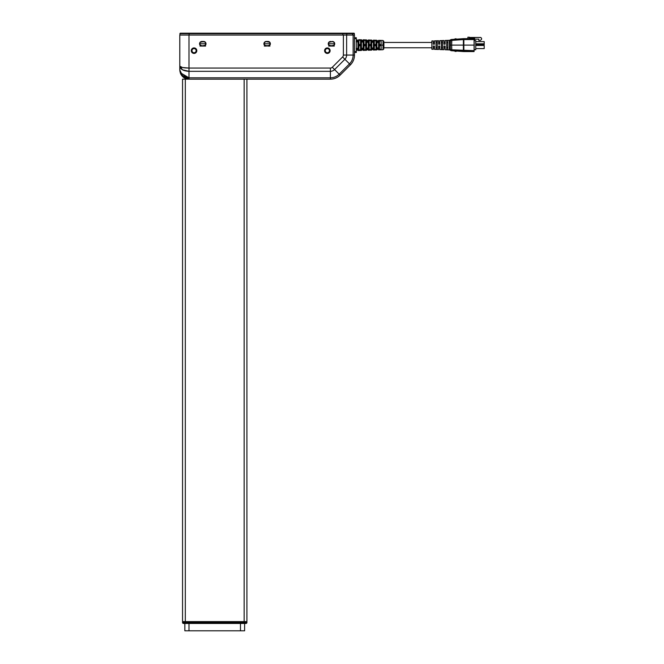 <?xml version="1.0" encoding="UTF-8"?>
<svg xmlns="http://www.w3.org/2000/svg" width="664" height="664" viewBox="0 0 664 664"><rect width="100%" height="100%" fill="white"/><g stroke="black" fill="none" stroke-linecap="round" stroke-linejoin="round"><path stroke-width="1" d="M246.908 621.604L246.908 622.525L246.908 621.604L244.153 621.604L244.153 79.165L244.153 621.604L246.908 621.604L246.908 79.165L246.908 621.604L182.55 621.604L182.55 622.525L186.692 622.525L186.692 623.446L245.995 623.446A0.921 0.921 0 0 0 246.908 622.525L242.775 622.525L242.775 623.446L242.775 622.525L186.692 622.525L186.692 621.604L242.775 621.604L242.775 622.525L242.775 621.604L186.692 621.604L242.775 621.604L242.775 622.525L246.908 622.525A0.921 0.921 0 0 1 245.995 623.446L186.692 623.446L186.692 622.525L246.908 622.525L246.908 79.165M180.317 73.032L179.795 69.977L182.492 75.522L188.991 77.821C183.413 77.348 180.351 74.733 179.795 69.977L179.795 66.168L182.492 67.512L188.991 68.068L188.991 35.043L179.795 35.043L179.795 69.977L182.492 76.476L188.991 79.165L182.492 76.476L179.795 69.977L182.492 76.476L188.991 79.165L185.314 79.165L185.314 621.604L185.314 79.165L182.55 79.165L182.55 621.604L182.55 79.165L185.314 79.165L182.55 79.165L182.55 621.604L185.314 621.604L182.55 621.604L182.55 622.525A0.921 0.921 0 0 0 183.471 623.446A0.921 0.921 0 0 1 182.55 622.525L182.55 621.604M346.782 35.043L346.782 33.656L352.725 33.656L346.782 33.656L346.782 35.043L346.782 33.656L342.881 33.656L346.782 33.656L346.45 33.2L189.124 33.2L342.881 33.2L342.881 33.656L189.124 33.656L189.124 35.043L189.124 33.2L180.392 33.2A0.457 0.457 0 0 0 179.936 33.656L342.881 33.656L342.881 33.2L353.879 33.2A0.457 0.457 90 0 1 354.335 33.656L354.344 35.043L354.344 33.656A0.457 0.457 -90 0 0 353.879 33.2A0.457 0.457 0 0 1 354.344 33.656L354.344 35.043L354.344 33.656L352.725 33.656L352.725 35.043L352.401 33.2L346.45 33.2L346.782 33.656L354.344 33.656L353.879 33.2L352.401 33.2L352.725 35.043M455.811 39.201L456.035 38.744L456.317 39.168L456.035 38.744L455.811 39.201L456.035 38.744L456.317 39.168M358.892 45.816L358.892 50.489L360.544 50.439L358.892 50.489L358.892 45.816L360.544 45.808L360.544 50.439L360.544 45.808L360.544 50.439L358.892 50.489L358.892 45.816L360.544 45.808L358.892 45.816M474.196 45.102L463.846 45.102L463.563 38.661L463.455 39.574L463.621 38.661L463.621 39.574L463.854 38.661L474.079 38.661L463.53 38.678L463.381 45.102L451.661 45.102L451.827 50.738L451.661 49.825L463.397 50.638L463.381 45.102L463.846 45.102L463.854 50.638L463.846 45.102L463.381 45.102L463.621 51.551L463.455 50.638L463.738 51.551L463.621 50.638L463.738 51.551L474.079 51.551L474.079 38.661L463.854 38.661L463.854 39.574L474.096 39.574L474.079 38.661L474.196 45.102L474.096 39.574L463.854 39.574L463.846 45.102L463.389 45.102L474.196 45.102L463.846 45.102L463.854 50.638L474.096 50.638L474.196 45.102L474.079 51.551L463.854 51.551L463.854 50.638L463.854 51.551L474.079 51.551L474.096 50.638L450.275 49.767L450.399 50.232L449.395 49.02L449.486 45.102L450.333 45.102L449.486 45.102L449.395 47.451L450.275 47.899L450.333 45.102L450.275 49.767L451.661 49.825L451.661 45.102L450.333 45.102L450.408 39.989L449.727 40.288L463.397 39.574L451.661 40.388L451.661 45.102L449.486 45.102L449.395 41.193L450.275 40.446L449.395 41.193L449.486 45.102L463.381 45.102L463.738 38.661L451.827 39.475L451.661 40.388L450.275 40.446L450.275 42.313L449.395 42.762L450.275 42.313L450.333 45.102L450.275 47.899L449.395 47.451L449.486 45.102L451.653 45.102L451.827 50.738L451.138 50.68L463.514 51.518M456.716 51.078L457.147 51.103M431.882 49.252L431.882 45.102C431.882 40.18 431.882 40.18 431.882 45.102C431.882 50.032 431.882 50.032 431.882 45.102L431.882 40.96L431.899 49.244L433.285 49.302L433.285 46.032L434.464 46.032L434.464 49.352L434.464 46.032L433.285 46.032L433.285 49.302M475.748 45.476L484.205 45.476L484.205 48.596L475.748 48.596L484.205 48.596L484.205 45.476L475.748 45.476L484.205 45.476L484.205 48.596L475.748 48.596M268.057 41.616L266.214 41.616A2.158 2.158 0 0 0 264.056 43.774A2.158 2.158 0 0 0 266.214 45.932L264.687 45.301L264.056 43.774A2.158 2.158 0 0 1 266.214 41.616L264.687 42.247L264.056 43.774L270.215 43.774L269.584 45.301L268.057 45.932A2.158 2.158 0 0 0 270.215 43.774L269.584 42.247L266.214 41.616A2.158 2.158 0 0 0 264.056 43.774L270.215 43.774L269.584 45.301L266.214 45.932L268.057 45.932A2.158 2.158 0 0 0 270.215 43.774A2.158 2.158 0 0 0 268.057 41.616A2.158 2.158 0 0 1 270.215 43.774L264.056 43.774L264.687 45.301L268.057 45.932L266.214 45.932L264.355 44.87M182.492 67.512L179.795 66.168L179.795 35.043L188.991 35.043L188.991 68.068L330.382 68.068A2.689 2.689 0 0 0 332.282 67.28L342.591 56.971A2.689 2.689 0 0 0 343.379 55.07A2.689 2.689 0 0 1 342.591 56.971L344.89 59.27A5.943 5.943 0 0 0 346.633 55.07L343.379 55.07L343.379 35.043L188.991 35.043L188.991 68.068L330.382 68.068A2.689 2.689 0 0 0 332.282 67.28L334.581 69.579L344.89 59.27L334.581 69.579A5.943 5.943 0 0 1 330.382 71.322L330.382 77.821A12.442 12.442 0 0 0 339.179 74.177L332.282 67.28A2.689 2.689 0 0 1 330.382 68.068L330.382 71.322A5.943 5.943 0 0 0 334.581 69.579L344.89 59.27L342.591 56.971L332.282 67.28L339.179 74.177A12.442 12.442 0 0 1 330.382 77.821L188.991 77.821L188.991 79.165L188.991 71.322L182.492 69.811L179.795 66.168C180.342 69.297 183.413 71.015 188.991 71.322L188.991 68.068L188.991 71.322L330.382 71.322L330.382 68.068L188.991 68.068C183.413 67.96 180.342 67.321 179.795 66.168L179.795 35.043L346.633 35.043L343.379 35.043L343.379 55.07L346.633 55.07L346.633 35.043L354.476 35.043L353.132 35.043L353.132 55.07L354.476 55.07A13.795 13.795 0 0 1 350.443 64.823L349.488 63.868L339.179 74.177L340.134 75.132L350.443 64.823A13.795 13.795 0 0 0 354.476 55.07L353.132 55.07A12.442 12.442 0 0 1 349.488 63.868L350.443 64.823L340.134 75.132L339.179 74.177L349.488 63.868A12.442 12.442 0 0 0 353.132 55.07L354.476 55.07L354.476 35.043L354.476 55.07A13.795 13.795 0 0 1 350.443 64.823L340.134 75.132A13.795 13.795 0 0 1 330.382 79.165L185.314 79.165L185.314 621.604M383.9 42.479L383.9 45.102L383.9 42.479M383.9 47.733L383.9 45.102L383.012 45.102L383.9 45.102L383.9 47.733M455.811 51.012L456.035 51.468L455.811 51.012L456.035 51.468L456.317 51.045M264.322 46.073L266.214 46.073A2.299 2.299 0 0 1 263.923 43.774A2.299 2.299 0 0 1 266.214 41.475L268.057 41.475A2.299 2.299 0 0 1 270.356 43.774A2.299 2.299 0 0 1 268.057 46.073L269.957 46.073M356.319 48.422L357.971 48.389L356.319 48.422L356.319 48.928L357.971 48.887L356.319 48.928M449.644 49.8L450.399 50.232L450.275 47.899L450.399 50.232L449.395 49.02L449.727 49.924L451.138 50.688L463.621 51.551L463.621 50.638L463.854 51.551M437.219 40.861L437.219 49.352L436.041 49.31L436.041 40.902L437.219 40.861L436.041 40.902L436.041 49.31L437.219 49.352L437.219 40.861L436.041 40.902L436.041 49.31L437.219 49.352L437.219 40.861M442.548 40.653L442.548 49.559L441.377 49.509L441.377 40.703L442.548 40.653L441.377 40.703L441.377 49.509L442.548 49.559L442.548 40.653L441.377 40.703L441.377 49.509L442.548 49.559L442.548 40.653M447.885 49.758L446.706 49.717L447.885 49.758L447.885 40.454L446.706 40.496L447.885 40.454L446.706 40.496L446.706 49.717L447.885 49.758M433.285 42.438L434.464 42.438L434.464 44.181L434.464 40.861L434.464 44.181L433.285 44.181L433.285 40.911L433.285 44.181L434.464 44.181L433.285 44.181M439.792 40.662L439.792 44.181L438.614 44.181L438.614 40.711L438.614 44.181L439.792 44.181L439.792 40.662L443.95 40.504L443.95 44.181L445.129 44.181L443.95 44.181L443.95 40.504M445.129 40.462L445.129 44.181L445.129 40.462L449.727 40.288L449.395 41.193L450.399 39.981L450.275 42.313L449.395 42.762L449.395 41.193L450.408 39.989M445.129 46.032L445.129 49.75L445.129 46.032L443.95 46.032L443.95 49.7L443.95 46.032L445.129 46.032L443.95 46.032L443.95 47.866M438.614 49.501L438.614 46.032L439.792 46.032L439.792 49.551L439.792 46.032L438.614 46.032L438.614 49.501L434.464 49.352M379.476 40.396L379.476 44.488L381.128 44.496L379.476 44.488L379.476 40.396L381.128 40.454L381.128 44.496L381.128 40.454L381.128 44.496L379.476 44.488L379.476 40.396L381.128 40.454L379.476 40.396M363.117 48.779L363.117 41.434L361.465 41.392L361.465 48.812L361.465 45.102L357.971 45.102L357.971 48.762L357.971 45.102L361.465 45.102L361.465 41.392L363.117 41.434L363.117 48.779L361.465 48.812L363.117 48.779L361.465 48.812L361.465 41.392L363.117 41.434L363.117 48.779M356.319 41.791L357.971 41.824L356.311 41.915M357.971 41.824L356.228 41.898M457.147 39.11L456.716 39.134M365.69 44.43L365.69 39.948L365.69 44.43L364.038 44.422L364.038 39.89L365.69 39.948L365.69 44.43L364.038 44.422L365.69 44.43M381.128 41.002L379.476 40.944M361.465 48.953L361.465 50.456L361.465 48.953L363.117 48.912L363.117 50.398L363.117 48.912L361.465 48.953L363.117 48.912L363.117 49.841L361.465 49.9L361.465 48.953M467.888 38.852L467.888 37.201L467.888 38.661L467.888 37.201L469.307 37.201L469.772 38.263L469.307 37.474L480.753 37.474L481.583 38.304L481.583 39.317L480.346 40.421L478.827 40.421L478.827 39.176L474.644 39.176M199.964 46.073L205.599 46.073M368.263 42.048L366.603 42.305L368.263 42.114M378.555 48.455L378.555 41.757L378.555 45.102L383.012 45.102L383.012 49.734L383.012 40.479L383.012 45.102L378.555 45.102L378.555 48.455L376.903 48.489L376.903 45.102L376.903 48.489L378.555 48.455L376.903 48.489L376.903 41.724L376.903 45.102L373.409 45.102L373.409 41.649L371.757 41.616L371.757 48.596L371.757 45.102L368.263 45.102L368.263 41.541L368.263 48.671L368.263 45.102L371.757 45.102L371.757 41.616L373.409 41.649L373.409 48.563L373.409 45.102L376.903 45.102L376.903 41.724L378.555 41.757L376.903 41.724L378.555 41.757L378.555 48.455M450.333 40.438L451.138 39.525L449.727 40.288L451.13 39.525L450.333 40.438M481.583 38.304L480.753 37.474L481.583 38.304L481.583 39.317L480.346 40.421L478.827 40.421L478.827 39.176L478.827 40.421L480.346 40.421L481.583 39.317L481.583 38.304M368.263 50.223L368.263 48.779L366.611 48.821L366.611 50.281L366.611 48.821L368.263 48.779L368.263 50.223L371.757 50.107L371.757 48.688L371.757 50.107M358.892 39.724L360.544 39.774L360.544 44.405L360.544 39.774L360.544 44.405L358.892 44.397L360.544 44.405L358.892 44.397L358.892 39.724L358.892 44.397L358.892 39.724L360.544 39.774L358.892 39.724M360.544 40.321L358.892 40.272M196.253 50.671L195.606 52.232L194.046 52.871L192.485 52.232L191.838 50.671A2.208 2.208 0 0 1 192.485 49.111A2.208 2.208 0 0 0 191.838 50.671L192.485 49.111A2.208 2.208 0 0 1 194.046 48.464A2.208 2.208 0 0 0 192.485 49.111L194.046 48.464L195.606 49.111A2.208 2.208 0 0 1 192.942 52.581A2.208 2.208 0 0 1 192.942 48.754A2.208 2.208 0 0 1 196.253 50.671A2.208 2.208 0 0 0 195.606 49.111L196.253 50.671A2.208 2.208 0 0 1 194.046 52.871A2.208 2.208 0 0 1 191.838 50.671A2.208 2.208 0 0 1 194.046 48.464A2.208 2.208 0 0 1 196.253 50.671A2.208 2.208 0 0 0 195.606 49.111L194.046 48.464A2.208 2.208 0 0 0 191.855 50.447M374.33 40.23L375.982 40.28L375.982 44.471L375.982 40.28L375.982 44.471L374.33 44.463L374.33 40.23L375.982 40.28L374.33 40.23L374.33 44.463L375.982 44.471L374.33 44.463L374.33 40.23M375.982 40.828L374.33 40.778M332.415 41.616L330.572 41.616L332.415 41.616A2.158 2.158 0 0 1 334.573 43.774A2.158 2.158 0 0 0 332.415 41.616L330.572 41.616A2.158 2.158 0 0 0 328.414 43.774L334.573 43.774L333.942 42.247L332.415 41.616L329.045 42.247L328.414 43.774L334.573 43.774L333.942 45.301L332.415 45.932A2.158 2.158 0 0 0 334.573 43.774L333.942 45.301L330.572 45.932L332.415 45.932A2.158 2.158 0 0 0 334.573 43.774L328.414 43.774A2.158 2.158 0 0 1 330.572 41.616A2.158 2.158 0 0 0 328.414 43.774A2.158 2.158 0 0 0 330.572 45.932L332.415 45.932L329.045 45.301L328.414 43.774L329.045 45.301L330.572 45.932L328.713 44.87M358.892 49.941L360.544 49.891M371.757 42.122L373.409 42.156M474.113 40.604L475.748 40.604L474.113 40.604L475.748 40.604L475.748 49.792L474.113 49.792M475.748 49.609L475.748 40.604L475.748 49.609L474.113 49.609M364.038 50.323L365.69 50.265L365.69 45.783L365.69 50.265L364.038 50.323L364.038 45.791L365.69 45.783L365.69 50.265L364.038 50.323L364.038 45.791L364.038 50.323M365.69 49.717L364.038 49.775M378.555 42.264L376.895 42.521L378.555 42.33M376.903 47.858L378.555 47.825M356.319 48.298L357.971 48.389M475.748 41.616L484.205 41.616L484.205 44.737L484.205 43.816L475.748 43.816L484.205 43.816L484.205 41.616L475.748 41.616L484.205 41.616L484.205 43.816L475.748 43.816M200.005 44.87L201.864 45.932L200.337 45.301L199.698 43.774A2.158 2.158 0 0 1 201.864 41.616A2.158 2.158 0 0 0 199.698 43.774A2.158 2.158 0 0 0 201.864 45.932L200.337 45.301L199.698 43.774L205.857 43.774L205.226 42.247L203.699 41.616L200.337 42.247L199.698 43.774L205.857 43.774L205.226 45.301L201.864 45.932L203.699 45.932A2.158 2.158 0 0 0 205.857 43.774L205.226 45.301L203.699 45.932L205.558 44.87M475.748 44.737L484.205 44.737L475.748 44.737L484.205 44.737L484.205 43.816M455.438 39.226L455.114 38.744L454.857 39.267L455.114 38.744L455.438 39.226L455.114 38.744L454.857 39.267M441.377 42.504L442.548 42.504M205.325 42.147L203.699 41.475A2.299 2.299 0 0 1 205.998 43.774A2.299 2.299 0 0 1 203.699 46.073L201.864 46.073A2.299 2.299 0 0 1 199.565 43.774A2.299 2.299 0 0 1 201.864 41.475A2.299 2.299 0 0 0 199.565 43.774A2.299 2.299 0 0 0 201.864 46.073L200.237 45.401L199.565 43.774L200.237 42.147L203.699 41.475L201.864 41.475L205.325 42.147L205.998 43.774L205.325 45.401L203.699 46.073L200.237 45.401M474.096 39.574L463.854 39.574L463.846 45.102L451.661 45.102L451.661 40.388L463.455 39.574L463.563 38.661L451.827 39.475L451.661 40.388L450.275 40.446L451.827 39.475L451.138 39.533M354.476 52.464L356.319 52.464L356.319 51.543L354.476 51.543L356.319 51.543L356.319 38.67L354.476 38.67L356.319 38.67L356.319 37.748L354.476 37.748L356.319 37.748L356.319 52.464L354.476 52.464L356.319 52.464L356.319 51.543L354.476 51.543M379.476 49.817L381.128 49.758L379.476 49.817L379.476 45.725L381.128 45.716L381.128 49.758L381.128 45.716L381.128 49.758L379.476 49.817L379.476 45.725L379.476 49.817M381.128 49.211L379.476 49.269M189.124 35.043L189.124 33.2L180.392 33.2A0.457 0.457 0 0 0 179.936 33.656A0.457 0.457 0 0 1 180.392 33.2L189.124 33.2L189.124 33.656L179.936 33.656L179.936 35.043M373.409 47.932L371.757 47.966M371.757 48.09L373.409 48.057M369.184 40.064L369.184 44.438L369.184 40.064L370.836 40.114L370.836 44.446L370.836 40.114L370.836 44.446L369.184 44.438L370.836 44.446L369.184 44.438L369.184 40.064L370.836 40.114L369.184 40.064M329.56 50.671A2.208 2.208 0 0 0 327.576 48.472A2.208 2.208 0 0 1 329.56 50.671A2.208 2.208 0 0 1 327.36 52.871A2.208 2.208 0 0 1 325.152 50.671A2.208 2.208 0 0 1 327.36 48.464A2.208 2.208 0 0 0 325.152 50.671A2.208 2.208 0 0 0 327.36 52.871A2.208 2.208 0 0 0 329.56 50.671L328.921 52.232L327.36 52.871L325.8 52.232L325.152 50.671L325.8 49.111L327.36 48.464A2.208 2.208 0 0 1 329.56 50.671A2.208 2.208 0 0 1 326.256 52.581A2.208 2.208 0 0 1 326.256 48.754A2.208 2.208 0 0 1 329.56 50.671L328.921 49.111L327.36 48.464A2.208 2.208 0 0 0 325.152 50.671A2.208 2.208 0 0 0 327.36 52.871A2.208 2.208 0 0 0 329.56 50.671A2.208 2.208 0 0 0 325.8 49.111A2.208 2.208 0 0 1 327.36 48.464M328.68 46.073L330.572 46.073A2.299 2.299 0 0 1 328.273 43.774A2.299 2.299 0 0 1 330.572 41.475A2.299 2.299 0 0 0 328.273 43.774A2.299 2.299 0 0 0 330.572 46.073L328.946 45.401L328.273 43.774L328.946 42.147L332.415 41.475A2.299 2.299 0 0 1 334.714 43.774A2.299 2.299 0 0 1 332.415 46.073L334.307 46.073M369.184 45.774L369.184 50.149L369.184 45.774L370.836 45.766L370.836 50.099L369.184 50.149L370.836 50.099L370.836 45.766L370.836 50.099L369.184 50.149L369.184 45.774L370.836 45.766L369.184 45.774M374.33 49.983L375.982 49.924L374.33 49.983L374.33 45.75L375.982 45.741L375.982 49.924L375.982 45.741L375.982 49.924L374.33 49.983L374.33 45.75L375.982 45.741L374.33 45.75L374.33 49.983M375.982 49.385L374.33 49.435M356.228 41.317L357.979 41.359L356.228 41.317L357.979 41.359L357.971 41.89L356.319 41.857L356.319 41.284L357.971 41.326L356.319 41.284M437.219 42.604L436.041 42.604M436.041 47.609L437.219 47.609M361.465 41.898L363.117 41.932M361.465 48.19L363.117 48.148M363.117 42.056L361.465 42.023M454.857 50.945L455.114 51.468L454.857 50.945L455.114 51.468L455.438 50.987M373.409 48.563L371.757 48.596L373.409 48.563L371.757 48.596L371.757 41.616L373.409 41.649L373.409 48.563M368.263 48.671L366.611 48.704L366.611 45.102L363.117 45.102L366.611 45.102L366.611 41.508L368.263 41.541L366.611 41.508L366.611 48.704L368.263 48.671L366.611 48.704L366.611 41.508L368.263 41.541L368.263 48.671M357.971 49.045L356.319 49.086L357.971 49.161C357.971 51.02 357.971 51.02 357.971 49.161L357.971 49.161M356.319 40.139L361.465 39.757L361.465 41.259L361.465 39.757M357.971 41.044C357.971 39.218 357.971 39.218 357.971 41.044C357.971 39.193 357.971 39.193 357.971 41.044L356.319 41.126L357.971 41.168M357.971 41.376L357.971 48.837C357.971 51.004 357.971 51.004 357.971 48.837L356.228 48.895M376.903 49.941L376.903 48.555L378.555 48.514L378.555 49.883L378.555 48.514L376.903 48.555L376.903 49.941L373.409 50.057L373.409 48.646L373.409 50.057M371.757 48.688L373.409 48.646L371.757 48.688L373.409 48.646L373.409 49.501L371.757 49.559L371.757 48.688M376.903 41.649L376.903 40.272L376.903 41.649L378.555 41.699L376.903 41.649L378.555 41.699L378.555 40.33L378.555 41.699L378.555 40.877L376.903 40.828M371.757 41.525L371.757 40.106L371.757 41.525L373.409 41.566L371.757 41.525L373.409 41.566L373.409 40.155L373.409 41.566L373.409 40.711L371.757 40.653M366.611 41.392L366.611 39.931L366.611 41.392L368.263 41.434L366.611 41.392L368.263 41.434L368.263 39.989L368.263 41.434L368.263 40.537L366.611 40.479M363.117 39.815L363.117 41.301L361.465 41.259L363.117 41.301L363.117 39.815L366.611 39.931M441.377 47.708L442.548 47.708M179.894 71.289L179.795 66.168C180.351 67.321 183.413 67.952 188.991 68.068L188.991 71.322L330.382 71.322L188.991 71.322L188.991 77.821L180.409 72.766M469.772 38.263L474.644 38.263L469.772 38.263L474.644 38.263L474.644 40.604M186.692 623.446L186.692 621.604L186.692 622.525L182.55 622.525L242.775 622.525L242.775 623.446L183.471 623.446A0.921 0.921 0 0 1 182.55 622.525M370.836 49.551L369.184 49.601M189.124 33.2L342.881 33.2L342.881 35.043M357.962 48.273L356.228 48.472L357.979 48.854M195.606 49.111A2.208 2.208 0 0 0 194.262 48.472A2.208 2.208 0 0 1 195.606 49.111A2.208 2.208 0 0 0 191.838 50.671A2.208 2.208 0 0 0 193.938 52.871A2.208 2.208 0 0 0 196.245 50.887M469.307 37.474L480.753 37.474L469.307 37.474M364.038 39.89L364.038 44.422L364.038 39.89L365.69 39.948L364.038 39.89M378.555 47.949L376.903 47.982M269.684 42.147L268.057 41.475L269.684 42.147L270.356 43.774L269.684 45.401L268.057 46.073L264.596 45.401L263.923 43.774L264.596 42.147A2.299 2.299 0 0 0 263.923 43.774M446.706 47.708L447.885 47.708M366.611 48.074L368.263 48.04M463.846 45.102L463.389 45.102L463.455 50.638M365.69 40.496L364.038 40.438M332.282 67.28L342.591 56.971A2.689 2.689 0 0 0 343.379 55.07L346.633 55.07L346.633 35.043L346.633 55.07L353.132 55.07L346.633 55.07A5.943 5.943 0 0 1 344.89 59.27L349.488 63.868A12.442 12.442 0 0 0 353.132 55.07L353.132 35.043L354.476 35.043L354.476 55.07M450.391 50.207L451.827 50.738L451.661 49.825L450.275 49.767L451.138 50.688L449.395 49.02L450.308 50.024M203.699 41.616L201.864 41.616L203.699 41.616A2.158 2.158 0 0 1 205.857 43.774A2.158 2.158 0 0 0 203.699 41.616L201.864 41.616A2.158 2.158 0 0 0 199.698 43.774L205.857 43.774M370.836 40.662L369.184 40.604M361.465 48.314L363.117 48.281M368.263 48.165L366.611 48.206M379.476 45.725L381.128 45.716L379.476 45.725M179.795 66.168C180.351 69.288 183.413 71.006 188.991 71.322L188.991 77.821L330.382 77.821L330.382 79.165A13.795 13.795 0 0 0 340.134 75.132A13.795 13.795 0 0 1 330.382 79.165L330.382 77.821L330.382 79.165L188.991 79.165L330.382 79.165M373.409 42.28L371.757 42.247M449.486 45.069L449.462 44.197M469.307 37.201L469.307 37.806L469.307 37.201L467.888 37.201L469.307 37.201M343.379 55.07L343.379 35.043L353.132 35.043L353.132 55.07L346.633 55.07A5.943 5.943 0 0 1 344.89 59.27L350.443 64.823M446.706 42.504L447.885 42.504M269.684 45.401L266.214 46.073A2.299 2.299 0 0 1 263.923 43.774A2.299 2.299 0 0 1 266.214 41.475A2.299 2.299 0 0 0 264.596 42.147L266.214 41.475L264.596 42.147M353.879 33.2L354.344 33.656A0.457 0.457 0 0 0 353.879 33.2L353.879 33.2A0.457 0.457 90 0 1 354.335 33.656L352.725 33.656L352.401 33.2L353.879 33.2A0.457 0.457 0 0 1 354.344 33.656L354.335 35.043M449.395 47.451L449.395 49.02L449.395 47.451L450.275 47.899M364.038 45.791L365.69 45.783L364.038 45.791M334.042 42.147L332.415 41.475L334.042 42.147L334.714 43.774L334.042 45.401L332.415 46.073L328.946 45.401M268.057 41.475A2.299 2.299 0 0 1 270.356 43.774A2.299 2.299 0 0 1 268.057 46.073L264.596 45.401M328.946 42.147L330.572 41.475A2.299 2.299 0 0 0 328.273 43.774A2.299 2.299 0 0 0 330.572 46.073L332.415 46.073L330.572 46.073M334.042 45.401L332.415 46.073A2.299 2.299 0 0 0 334.714 43.774A2.299 2.299 0 0 0 332.415 41.475M200.237 42.147L201.864 41.475A2.299 2.299 0 0 0 199.565 43.774A2.299 2.299 0 0 0 201.864 46.073L203.699 46.073L201.864 46.073M205.325 45.401L203.699 46.073A2.299 2.299 0 0 0 205.998 43.774A2.299 2.299 0 0 0 203.699 41.475M340.134 75.132L334.581 69.579A5.943 5.943 0 0 1 330.382 71.322L330.382 77.821A12.442 12.442 0 0 0 339.179 74.177L349.488 63.868L342.591 56.971M361.465 40.313L363.117 40.371L363.117 41.301L361.465 41.259M240.476 623.446L240.476 630.8L244.609 630.8L240.476 630.8L240.476 623.446L240.476 630.8L188.991 630.8L188.991 623.446L188.991 630.8L184.849 630.8L188.991 630.8L188.991 623.446M240.476 630.8L188.991 630.8L244.609 630.8L244.609 623.446M184.849 623.446L184.849 630.8L184.849 623.446L184.849 630.8L188.991 630.8M324.596 50.671A2.756 2.756 0 0 1 328.738 48.281A2.756 2.756 0 0 1 328.738 53.054A2.756 2.756 0 0 1 324.596 50.671M191.29 50.671A2.756 2.756 0 0 1 195.423 48.281A2.756 2.756 0 0 1 195.423 53.054A2.756 2.756 0 0 1 191.29 50.671M438.614 42.438L439.792 42.438L439.792 44.181L438.614 44.181M330.382 68.068L330.382 77.821L188.991 77.821L188.991 79.165C185.082 78.991 182.268 77.14 180.55 73.629M342.881 33.2L346.782 33.656L179.936 33.656M246.908 622.525A0.921 0.921 0 0 1 245.995 623.446L242.775 623.446M334.274 44.87L332.415 45.932M438.614 47.866L438.614 46.032L439.792 46.032M463.738 38.661L463.621 39.574L463.854 38.661M183.098 77.032L181.953 75.887M188.991 79.165L185.314 79.165M463.563 38.661L451.827 39.475L451.661 45.102L450.341 45.102M443.95 44.181L445.129 44.181L445.129 42.347M378.555 48.514L378.555 49.335L376.903 49.385L376.903 48.555L378.555 48.514M431.882 47.775L383.9 47.775L383.9 42.438L431.882 42.438L431.882 47.684M325.152 50.671A2.208 2.208 0 0 1 325.8 49.111A2.208 2.208 0 0 0 325.152 50.671M346.45 33.2L352.401 33.2M383.012 40.57L383.012 49.642M366.603 42.305L368.263 42.338M346.633 35.043L353.132 35.043M354.476 38.67L356.319 38.67L356.319 51.543M188.991 35.043L343.379 35.043M269.916 44.87L268.057 45.932M474.096 50.638L463.621 50.638M449.486 45.102L449.395 42.762M434.464 47.775L433.285 47.775L433.285 46.032L434.464 46.032M368.263 48.779L368.263 49.675L366.611 49.725L366.611 48.821L368.263 48.779M356.319 38.67L356.319 37.748L354.476 37.748M191.838 50.671A2.208 2.208 0 0 1 194.046 48.464M244.153 621.604L244.153 79.165M463.397 39.574L463.381 45.102M451.661 45.102L450.333 45.102L450.275 42.313M376.895 42.521L378.555 42.554M463.397 50.638L451.661 49.825M451.827 50.738L463.563 51.543M445.129 47.775L443.95 47.775M439.792 47.775L438.614 47.775M445.129 42.438L443.95 42.438M451.122 50.688L449.727 49.924L445.129 49.75M431.882 40.96L433.285 40.911M434.464 40.861L438.614 40.711M443.95 49.7L439.792 49.551M378.555 40.33L383.012 40.479L383.9 41.392M378.555 49.883L383.012 49.734L383.9 48.821M357.971 50.564L361.465 50.456M366.611 50.281L363.117 50.398M376.903 40.272L373.409 40.155M371.757 40.106L368.263 39.989M182.492 76.476L179.795 69.977M356.319 50.074L357.971 50.016"/></g></svg>
